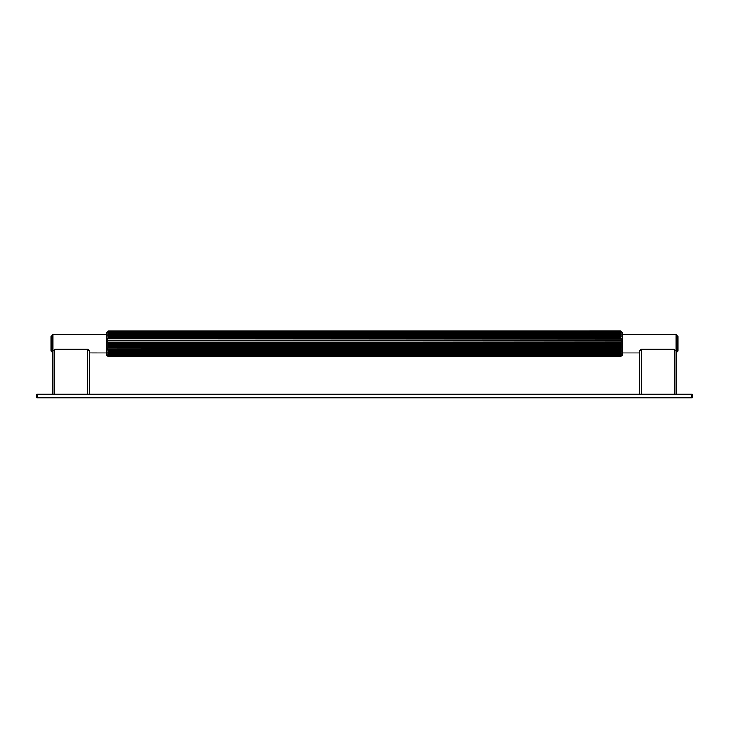 <?xml version="1.0" encoding="UTF-8"?>
<svg xmlns="http://www.w3.org/2000/svg" width="729" height="729" viewBox="0 0 729 729"><rect width="100%" height="100%" fill="white"/><g stroke="black" fill="none" stroke-linecap="round" stroke-linejoin="round"><path stroke-width="1.09" d="M52.944 352.936L51.112 351.105L51.112 336.443L52.944 334.611L52.944 394.17L52.944 351.105L54.775 349.273L87.762 349.273L87.762 394.17M87.762 349.273L89.594 351.105L89.594 394.17L89.594 352.918L106.279 352.936M107.464 355.962L106.279 354.768L106.279 332.779L107.464 331.586M108.111 356.572L620.889 356.572L108.111 356.563L107.865 356.053M621.135 355.387L108.111 355.333L621.135 355.387L620.889 356.208L108.111 356.208L107.865 355.387M108.111 355.333L107.865 354.367M621.135 353.027L621.135 353.784L620.889 352.727L108.111 352.727L620.889 352.964L620.889 354.376L108.111 354.376L107.865 353.027M108.111 352.727L107.865 349.546L108.111 350.995L620.889 350.995L621.135 349.546L621.135 350.567L107.865 350.567M107.801 349.546L107.865 347.523L621.135 347.523L621.135 338.001M108.111 349.346L620.889 349.346L621.135 347.523L107.865 347.523L107.865 345.373L621.135 345.373L107.865 345.373L107.865 343.186L621.135 343.186L107.865 343.186L107.865 341.008L621.135 341.008L107.865 341.008L107.865 338.921L621.135 338.921L107.865 338.921L107.801 338.001M108.111 338.201L107.865 336.98L108.111 338.201L620.889 338.201M620.889 336.279L108.111 336.279L107.865 336.98L621.135 336.98L620.889 330.984L107.865 331.203L621.135 331.285M108.111 336.279L107.865 335.24L107.865 336.142L107.865 335.24L621.135 335.24M621.135 334.52L108.111 334.584L107.865 335.24M107.865 334.52L107.865 333.764L107.865 334.52L107.865 333.764L621.135 333.764M621.135 333.18L108.111 333.171L107.865 333.764M107.865 333.18L107.865 332.588L107.865 333.18L107.865 332.588L621.135 332.588M621.135 332.16L108.111 332.078L107.865 332.588M107.865 332.16L621.135 331.759M621.135 331.495L107.865 331.759M621.135 336.98L107.865 336.98M108.111 340.288L621.135 340.024L108.111 340.288M108.111 342.493L621.135 342.165L108.111 342.493M108.111 344.726L621.135 344.361L108.111 344.726M108.111 346.931L621.135 346.539L108.111 346.931M108.111 349.045L621.135 348.626L108.111 349.045M641.238 394.17L641.238 349.273L639.406 351.105L639.406 394.17L639.406 352.936L622.721 352.936M622.721 334.611L676.056 334.611L676.056 394.17L676.056 351.105L674.225 349.273L674.225 394.17M621.135 356.053L107.865 356.262M621.135 354.367L621.135 354.959L621.135 354.367L621.135 354.959L107.865 354.959M108.111 351.269L620.889 351.269L621.135 352.307L621.135 350.567M676.056 334.611L677.888 336.443L677.888 351.105L676.056 352.936M621.536 355.962L622.721 354.768L622.721 332.779L621.536 331.586M620.889 351.269L621.135 352.307L107.865 352.307M641.238 349.273L674.225 349.273M36.906 394.17A0.456 0.456 0 0 0 36.45 394.626L36.45 397.378A0.456 0.456 0 0 0 36.906 397.834L692.094 397.834A0.456 0.456 0 0 0 692.55 397.378L692.55 394.626A0.456 0.456 0 0 0 692.094 394.17L36.906 394.17A0.456 0.456 0 0 0 36.45 394.626L37.37 394.17M547.771 397.834L181.229 397.834M620.889 356.536L108.111 356.536M620.889 356.117L108.111 356.117M620.889 354.185L108.111 354.185M108.111 334.821L620.889 334.821M108.111 333.363L620.889 333.363M108.111 332.214L620.889 332.214M108.111 331.422L620.889 331.422M108.111 331.012L620.889 331.012M620.908 334.52L108.092 334.52M620.971 336.142L108.029 336.142M621.062 338.001L107.938 338.001M107.938 349.546L621.062 349.546M108.029 351.405L620.971 351.405M108.092 353.027L620.908 353.027M621.135 353.784L107.865 353.784M621.135 355.788L107.865 355.788M54.775 394.17L54.775 349.273M37.37 397.834L36.45 397.378A0.456 0.456 0 0 0 36.906 397.834M37.37 397.378L37.37 394.626L691.63 394.626L691.63 397.378L37.37 397.378M692.55 397.378L691.63 397.834M691.63 394.17L692.55 394.626M52.944 334.611L106.279 334.611M620.908 331.331L108.092 331.331M620.926 332.041L108.074 332.041M620.953 333.107L108.047 333.107M620.99 334.483L108.01 334.483M621.044 336.124L107.956 336.124M621.099 337.992L107.901 337.992M107.901 349.555L621.099 349.555M107.956 351.424L621.044 351.424M108.01 353.064L620.99 353.064M108.047 354.44L620.953 354.44M108.074 355.506L620.926 355.506M108.092 356.217L620.908 356.217"/></g></svg>
